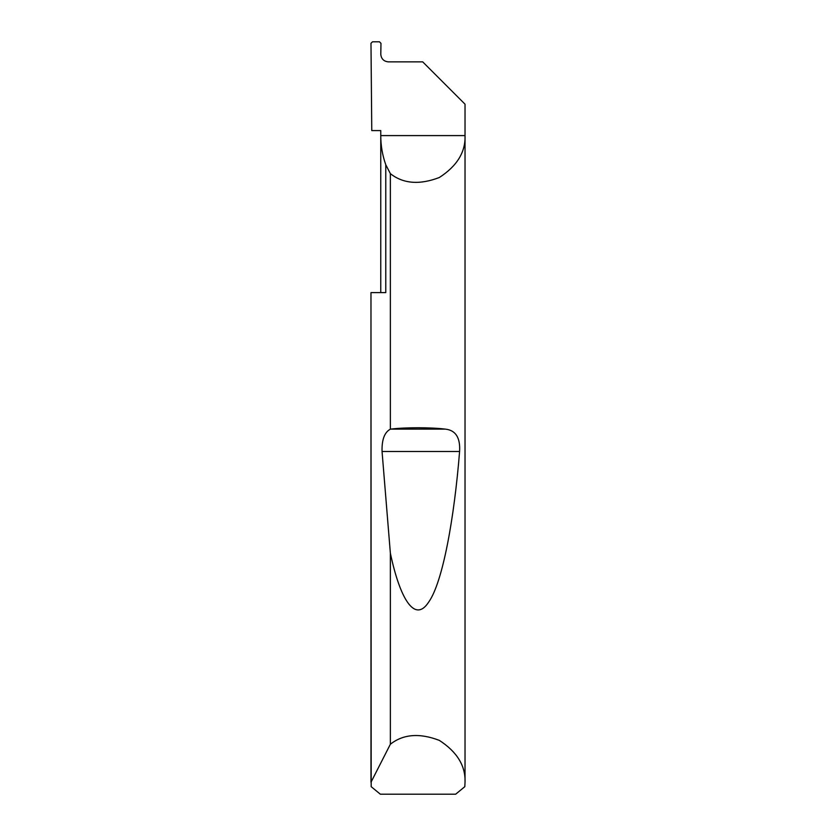 <?xml version="1.0" encoding="UTF-8"?>
<svg xmlns="http://www.w3.org/2000/svg" width="836" height="836" viewBox="0 0 836 836"><rect width="100%" height="100%" fill="white"/><g stroke="black" fill="none" stroke-linecap="round" stroke-linejoin="round"><path stroke-width="1.25" d="M380.756 292.6L380.756 135.599C380.767 145.6 382.439 155.318 385.772 164.744L390.37 173.658C403.276 183.795 419.599 185.069 439.36 177.493C457.093 165.967 465.652 151.995 465.025 135.599L380.756 135.599L380.756 130.583L371.769 130.583L370.985 43.284L372.49 41.8L379.481 41.8L380.976 43.336L380.788 54.34C381.268 58.875 383.776 61.383 388.322 61.864L422.702 61.864L465.025 104.186L465.025 782.287L464.816 786.676L455.662 794.2L380.338 794.2L371.184 786.676L370.975 292.6L385.772 292.6L385.772 164.744M370.975 782.287L390.37 744.228C403.276 734.092 419.599 732.817 439.36 740.393C457.093 751.919 465.652 765.891 465.025 782.287M390.37 429.161L390.579 429.129C405.199 427.3 430.801 427.3 445.421 429.129C455.704 430.268 460.427 437.73 459.591 451.513C454.293 517.787 442.829 582.284 428.659 602.129C414.562 623.823 399.765 597.907 390.37 553.223L382.052 451.513C381.728 439.736 384.497 432.285 390.37 429.161L390.37 173.658M390.37 744.228L390.37 553.223M370.975 781.785L370.975 292.6M390.579 429.129L445.421 429.129M382.052 451.513L459.591 451.513"/></g></svg>
